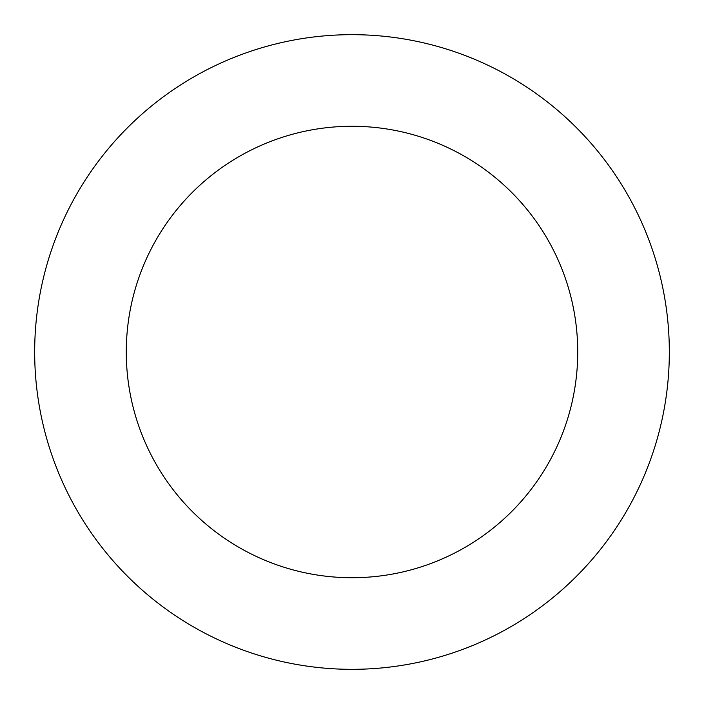 <?xml version="1.0" encoding="UTF-8"?>
<svg xmlns="http://www.w3.org/2000/svg" width="704" height="704" viewBox="0 0 704 704"><rect width="100%" height="100%" fill="white"/><g stroke="black" fill="none" stroke-linecap="round" stroke-linejoin="round"><path stroke-width="1.06" d="M56.355 467.298A317.328 317.328 0 0 0 599.667 550.387A317.328 317.328 0 0 0 399.969 38.315A317.328 317.328 0 0 0 56.355 467.298M141.706 434.016A225.72 225.72 0 0 0 528.176 493.117A225.72 225.72 0 0 0 386.126 128.867A225.72 225.72 0 0 0 141.706 434.016"/></g></svg>
